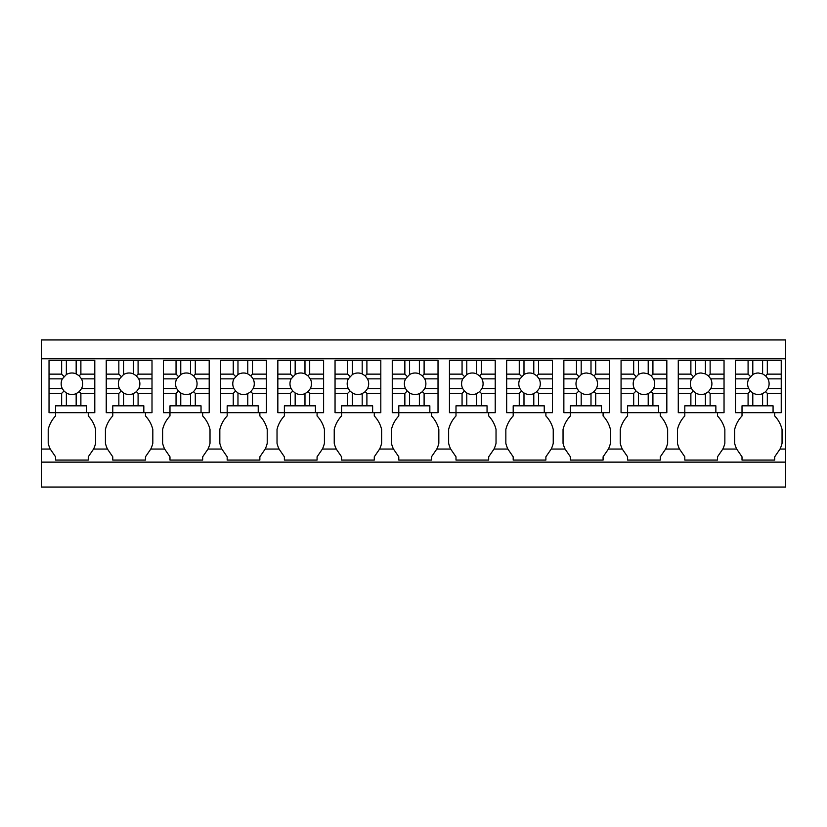 <?xml version="1.0" encoding="UTF-8"?>
<svg xmlns="http://www.w3.org/2000/svg" width="827" height="827" viewBox="0 0 827 827"><rect width="100%" height="100%" fill="white"/><g stroke="black" fill="none" stroke-linecap="round" stroke-linejoin="round"><path stroke-width="1.24" d="M41.35 487.051L785.65 487.051L785.65 449.051L780.026 449.051L774.703 456.814L774.703 460.081L742.015 460.081L742.015 456.814L736.681 449.051L722.819 449.051L717.495 456.814L717.495 460.081L684.808 460.081L684.808 456.814L679.484 449.051L665.621 449.051L660.297 456.814L660.297 460.081L627.6 460.081L627.6 456.814L622.276 449.051L608.414 449.051L603.09 456.814L603.09 460.081L570.403 460.081L570.403 456.814L565.079 449.051L551.216 449.051L545.882 456.814L545.882 460.081L513.195 460.081L513.195 456.814L507.871 449.051L494.008 449.051L488.685 456.814L488.685 460.081L455.997 460.081L455.997 456.814L450.663 449.051L436.801 449.051L431.477 456.814L431.477 460.081L398.79 460.081L398.79 456.814L393.466 449.051L379.603 449.051L374.28 456.814L374.28 460.081L341.582 460.081L341.582 456.814L336.258 449.051L322.396 449.051L317.072 456.814L317.072 460.081L284.385 460.081L284.385 456.814L279.061 449.051L265.198 449.051L259.864 456.814L259.864 460.081L227.177 460.081L227.177 456.814L221.853 449.051L207.99 449.051L202.667 456.814L202.667 460.081L169.98 460.081L169.98 456.814L164.645 449.051L150.783 449.051L145.459 456.814L145.459 460.081L112.772 460.081L112.772 456.814L107.448 449.051L93.585 449.051L88.262 456.814L88.262 460.081L55.564 460.081L55.564 456.814L50.24 449.051L41.35 449.051L41.35 487.051M41.35 358.753L785.65 358.753L785.65 339.949L41.35 339.949L41.35 449.051M785.65 358.753L785.65 449.051M785.65 462.128L41.35 462.128M55.564 412.683L55.564 405.819L86.618 405.819L86.618 412.683L49.031 412.683L55.564 412.683L55.564 415.95A29.627 29.627 0 0 0 48.214 429.471L48.214 443.293A29.627 29.627 0 0 0 50.24 449.051M93.585 449.051A29.627 29.627 0 0 0 95.612 443.293L95.612 429.471A29.627 29.627 0 0 0 88.262 415.95L88.262 412.683L94.795 412.683L94.795 393.373L80.881 393.373L80.881 405.819M112.772 412.683L112.772 405.819L143.826 405.819L143.826 412.683L106.238 412.683L112.772 412.683L112.772 415.95A29.627 29.627 0 0 0 105.422 429.471L105.422 443.293A29.627 29.627 0 0 0 107.448 449.051M150.783 449.051A29.627 29.627 0 0 0 152.819 443.293L152.819 429.471A29.627 29.627 0 0 0 145.459 415.95L145.459 412.683L152.003 412.683L152.003 393.373L138.088 393.373L138.088 405.819M169.98 412.683L169.98 405.819L201.033 405.819L201.033 412.683L163.436 412.683L169.98 412.683L169.98 415.95A29.627 29.627 0 0 0 162.619 429.471L162.619 443.293A29.627 29.627 0 0 0 164.645 449.051M207.99 449.051A29.627 29.627 0 0 0 210.017 443.293L210.017 429.471A29.627 29.627 0 0 0 202.667 415.95L202.667 412.683L209.2 412.683L209.2 393.373L195.286 393.373L195.286 405.819M227.177 412.683L227.177 405.819L258.231 405.819L258.231 412.683L220.644 412.683L227.177 412.683L227.177 415.95A29.627 29.627 0 0 0 219.827 429.471L219.827 443.293A29.627 29.627 0 0 0 221.853 449.051M265.198 449.051A29.627 29.627 0 0 0 267.224 443.293L267.224 429.471A29.627 29.627 0 0 0 259.864 415.95L259.864 412.683L266.408 412.683L266.408 393.373L252.493 393.373L252.493 405.819M284.385 412.683L284.385 405.819L315.438 405.819L315.438 412.683L277.841 412.683L284.385 412.683L284.385 415.95A29.627 29.627 0 0 0 277.024 429.471L277.024 443.293A29.627 29.627 0 0 0 279.061 449.051M322.396 449.051A29.627 29.627 0 0 0 324.422 443.293L324.422 429.471A29.627 29.627 0 0 0 317.072 415.95L317.072 412.683L323.605 412.683L323.605 393.373L309.691 393.373L309.691 405.819M341.582 412.683L341.582 405.819L372.636 405.819L372.636 412.683L335.049 412.683L341.582 412.683L341.582 415.95A29.627 29.627 0 0 0 334.232 429.471L334.232 443.293A29.627 29.627 0 0 0 336.258 449.051M379.603 449.051A29.627 29.627 0 0 0 381.629 443.293L381.629 429.471A29.627 29.627 0 0 0 374.28 415.95L374.28 412.683L380.813 412.683L380.813 393.373L366.899 393.373L366.899 405.819M398.79 412.683L398.79 405.819L429.844 405.819L429.844 412.683L392.256 412.683L398.79 412.683L398.79 415.95A29.627 29.627 0 0 0 391.44 429.471L391.44 443.293A29.627 29.627 0 0 0 393.466 449.051M436.801 449.051A29.627 29.627 0 0 0 438.837 443.293L438.837 429.471A29.627 29.627 0 0 0 431.477 415.95L431.477 412.683L438.021 412.683L438.021 393.373L424.106 393.373L424.106 405.819M455.997 412.683L455.997 405.819L487.051 405.819L487.051 412.683L449.454 412.683L455.997 412.683L455.997 415.95A29.627 29.627 0 0 0 448.637 429.471L448.637 443.293A29.627 29.627 0 0 0 450.663 449.051M494.008 449.051A29.627 29.627 0 0 0 496.035 443.293L496.035 429.471A29.627 29.627 0 0 0 488.685 415.95L488.685 412.683L495.218 412.683L495.218 393.373L481.304 393.373L481.304 405.819M513.195 412.683L513.195 405.819L544.249 405.819L544.249 412.683L506.662 412.683L513.195 412.683L513.195 415.95A29.627 29.627 0 0 0 505.845 429.471L505.845 443.293A29.627 29.627 0 0 0 507.871 449.051M551.216 449.051A29.627 29.627 0 0 0 553.242 443.293L553.242 429.471A29.627 29.627 0 0 0 545.882 415.95L545.882 412.683L552.426 412.683L552.426 393.373L538.511 393.373L538.511 405.819M570.403 412.683L570.403 405.819L601.456 405.819L601.456 412.683L563.859 412.683L570.403 412.683L570.403 415.95A29.627 29.627 0 0 0 563.042 429.471L563.042 443.293A29.627 29.627 0 0 0 565.079 449.051M608.414 449.051A29.627 29.627 0 0 0 610.44 443.293L610.44 429.471A29.627 29.627 0 0 0 603.09 415.95L603.09 412.683L609.623 412.683L609.623 393.373L595.709 393.373L595.709 405.819M627.6 412.683L627.6 405.819L658.654 405.819L658.654 412.683L621.067 412.683L627.6 412.683L627.6 415.95A29.627 29.627 0 0 0 620.25 429.471L620.25 443.293A29.627 29.627 0 0 0 622.276 449.051M665.621 449.051A29.627 29.627 0 0 0 667.647 443.293L667.647 429.471A29.627 29.627 0 0 0 660.297 415.95L660.297 412.683L666.831 412.683L666.831 393.373L652.917 393.373L652.917 405.819M684.808 412.683L684.808 405.819L715.862 405.819L715.862 412.683L678.274 412.683L684.808 412.683L684.808 415.95A29.627 29.627 0 0 0 677.458 429.471L677.458 443.293A29.627 29.627 0 0 0 679.484 449.051M722.819 449.051A29.627 29.627 0 0 0 724.855 443.293L724.855 429.471A29.627 29.627 0 0 0 717.495 415.95L717.495 412.683L724.038 412.683L724.038 393.373L710.124 393.373L710.124 405.819M742.015 412.683L742.015 405.819L773.069 405.819L773.069 412.683L735.472 412.683L742.015 412.683L742.015 415.95A29.627 29.627 0 0 0 734.655 429.471L734.655 443.293A29.627 29.627 0 0 0 736.681 449.051M780.026 449.051A29.627 29.627 0 0 0 782.053 443.293L782.053 429.471A29.627 29.627 0 0 0 774.703 415.95L774.703 412.683L781.236 412.683L781.236 393.373L767.322 393.373L767.322 405.819M66.356 405.819L66.356 392.959A10.751 10.751 0 0 0 76.167 393.631L76.167 405.819M66.356 392.959L63.989 391.026L61.643 393.373L61.643 405.819M80.881 393.373L79.185 391.678L76.167 393.631M80.881 374.135L79.185 375.83L76.167 373.876A10.751 10.751 0 0 0 66.356 374.548L66.356 360.386L80.881 360.386L80.881 374.135L94.795 374.135L94.795 393.373M79.185 375.83L81.48 378.849L94.795 378.849M79.185 391.678L81.48 388.659A10.751 10.751 0 0 0 81.48 378.849M63.989 391.026L62.345 388.659A10.751 10.751 0 0 1 62.345 378.849L66.356 374.548M49.031 374.135L61.643 374.135L61.643 360.386L49.031 360.386L49.031 388.659L62.345 388.659M49.031 388.659L49.031 393.373L61.643 393.373M49.031 393.373L49.031 412.683M86.618 412.683L94.795 412.683M81.48 388.659L94.795 388.659M76.167 373.876L76.167 360.386M61.643 360.386L66.356 360.386M61.643 374.135L63.989 376.481M49.031 378.849L62.345 378.849M94.795 374.135L94.795 360.386L80.881 360.386M123.564 405.819L123.564 392.959A10.751 10.751 0 0 0 133.364 393.631L133.364 405.819M123.564 392.959L121.197 391.026L118.84 393.373L118.84 405.819M138.088 393.373L136.383 391.678L133.364 393.631M138.088 374.135L136.383 375.83L133.364 373.876A10.751 10.751 0 0 0 123.564 374.548L123.564 360.386L138.088 360.386L138.088 374.135L152.003 374.135L152.003 393.373M136.383 375.83L138.688 378.849L152.003 378.849M136.383 391.678L138.688 388.659A10.751 10.751 0 0 0 138.688 378.849M121.197 391.026L119.543 388.659A10.751 10.751 0 0 1 119.543 378.849L123.564 374.548M106.238 374.135L118.84 374.135L118.84 360.386L106.238 360.386L106.238 388.659L119.543 388.659M106.238 388.659L106.238 393.373L118.84 393.373M106.238 393.373L106.238 412.683M143.826 412.683L152.003 412.683M138.688 388.659L152.003 388.659M133.364 373.876L133.364 360.386M118.84 360.386L123.564 360.386M118.84 374.135L121.197 376.481M106.238 378.849L119.543 378.849M152.003 374.135L152.003 360.386L138.088 360.386M180.762 405.819L180.762 392.959A10.751 10.751 0 0 0 190.572 393.631L190.572 405.819M180.762 392.959L178.394 391.026L176.048 393.373L176.048 405.819M195.286 393.373L193.59 391.678L190.572 393.631M195.286 374.135L193.59 375.83L190.572 373.876A10.751 10.751 0 0 0 180.762 374.548L180.762 360.386L195.286 360.386L195.286 374.135L209.2 374.135L209.2 393.373M193.59 375.83L195.885 378.849L209.2 378.849M193.59 391.678L195.885 388.659A10.751 10.751 0 0 0 195.885 378.849M178.394 391.026L176.751 388.659A10.751 10.751 0 0 1 176.751 378.849L180.762 374.548M163.436 374.135L176.048 374.135L176.048 360.386L163.436 360.386L163.436 388.659L176.751 388.659M163.436 388.659L163.436 393.373L176.048 393.373M163.436 393.373L163.436 412.683M201.033 412.683L209.2 412.683M195.885 388.659L209.2 388.659M190.572 373.876L190.572 360.386M176.048 360.386L180.762 360.386M176.048 374.135L178.394 376.481M163.436 378.849L176.751 378.849M209.2 374.135L209.2 360.386L195.286 360.386M237.969 405.819L237.969 392.959A10.751 10.751 0 0 0 247.769 393.631L247.769 405.819M237.969 392.959L235.602 391.026L233.245 393.373L233.245 405.819M252.493 393.373L250.798 391.678L247.769 393.631M252.493 374.135L250.798 375.83L247.769 373.876A10.751 10.751 0 0 0 237.969 374.548L237.969 360.386L252.493 360.386L252.493 374.135L266.408 374.135L266.408 393.373M250.798 375.83L253.093 378.849L266.408 378.849M250.798 391.678L253.093 388.659A10.751 10.751 0 0 0 253.093 378.849M235.602 391.026L233.958 388.659A10.751 10.751 0 0 1 233.958 378.849L237.969 374.548M220.644 374.135L233.245 374.135L233.245 360.386L220.644 360.386L220.644 388.659L233.958 388.659M220.644 388.659L220.644 393.373L233.245 393.373M220.644 393.373L220.644 412.683M258.231 412.683L266.408 412.683M253.093 388.659L266.408 388.659M247.769 373.876L247.769 360.386M233.245 360.386L237.969 360.386M233.245 374.135L235.602 376.481M220.644 378.849L233.958 378.849M266.408 374.135L266.408 360.386L252.493 360.386M295.167 405.819L295.167 392.959A10.751 10.751 0 0 0 304.977 393.631L304.977 405.819M295.167 392.959L292.799 391.026L290.453 393.373L290.453 405.819M309.691 393.373L307.995 391.678L304.977 393.631M309.691 374.135L307.995 375.83L304.977 373.876A10.751 10.751 0 0 0 295.167 374.548L295.167 360.386L309.691 360.386L309.691 374.135L323.605 374.135L323.605 393.373M307.995 375.83L310.301 378.849L323.605 378.849M307.995 391.678L310.301 388.659A10.751 10.751 0 0 0 310.301 378.849M292.799 391.026L291.156 388.659A10.751 10.751 0 0 1 291.156 378.849L295.167 374.548M277.841 374.135L290.453 374.135L290.453 360.386L277.841 360.386L277.841 388.659L291.156 388.659M277.841 388.659L277.841 393.373L290.453 393.373M277.841 393.373L277.841 412.683M315.438 412.683L323.605 412.683M310.301 388.659L323.605 388.659M304.977 373.876L304.977 360.386M290.453 360.386L295.167 360.386M290.453 374.135L292.799 376.481M277.841 378.849L291.156 378.849M323.605 374.135L323.605 360.386L309.691 360.386M352.374 405.819L352.374 392.959A10.751 10.751 0 0 0 362.185 393.631L362.185 405.819M352.374 392.959L350.007 391.026L347.66 393.373L347.66 405.819M366.899 393.373L365.203 391.678L362.185 393.631M366.899 374.135L365.203 375.83L362.185 373.876A10.751 10.751 0 0 0 352.374 374.548L352.374 360.386L366.899 360.386L366.899 374.135L380.813 374.135L380.813 393.373M365.203 375.83L367.498 378.849L380.813 378.849M365.203 391.678L367.498 388.659A10.751 10.751 0 0 0 367.498 378.849M350.007 391.026L348.363 388.659A10.751 10.751 0 0 1 348.363 378.849L352.374 374.548M335.049 374.135L347.66 374.135L347.66 360.386L335.049 360.386L335.049 388.659L348.363 388.659M335.049 388.659L335.049 393.373L347.66 393.373M335.049 393.373L335.049 412.683M372.636 412.683L380.813 412.683M367.498 388.659L380.813 388.659M362.185 373.876L362.185 360.386M347.66 360.386L352.374 360.386M347.66 374.135L350.007 376.481M335.049 378.849L348.363 378.849M380.813 374.135L380.813 360.386L366.899 360.386M409.582 405.819L409.582 392.959A10.751 10.751 0 0 0 419.382 393.631L419.382 405.819M409.582 392.959L407.215 391.026L404.858 393.373L404.858 405.819M424.106 393.373L422.401 391.678L419.382 393.631M424.106 374.135L422.401 375.83L419.382 373.876A10.751 10.751 0 0 0 409.582 374.548L409.582 360.386L424.106 360.386L424.106 374.135L438.021 374.135L438.021 393.373M422.401 375.83L424.706 378.849L438.021 378.849M422.401 391.678L424.706 388.659A10.751 10.751 0 0 0 424.706 378.849M407.215 391.026L405.561 388.659A10.751 10.751 0 0 1 405.561 378.849L409.582 374.548M392.256 374.135L404.858 374.135L404.858 360.386L392.256 360.386L392.256 388.659L405.561 388.659M392.256 388.659L392.256 393.373L404.858 393.373M392.256 393.373L392.256 412.683M429.844 412.683L438.021 412.683M424.706 388.659L438.021 388.659M419.382 373.876L419.382 360.386M404.858 360.386L409.582 360.386M404.858 374.135L407.215 376.481M392.256 378.849L405.561 378.849M438.021 374.135L438.021 360.386L424.106 360.386M466.779 405.819L466.779 392.959A10.751 10.751 0 0 0 476.59 393.631L476.59 405.819M466.779 392.959L464.412 391.026L462.066 393.373L462.066 405.819M481.304 393.373L479.608 391.678L476.59 393.631M481.304 374.135L479.608 375.83L476.59 373.876A10.751 10.751 0 0 0 466.779 374.548L466.779 360.386L481.304 360.386L481.304 374.135L495.218 374.135L495.218 393.373M479.608 375.83L481.903 378.849L495.218 378.849M479.608 391.678L481.903 388.659A10.751 10.751 0 0 0 481.903 378.849M464.412 391.026L462.769 388.659A10.751 10.751 0 0 1 462.769 378.849L466.779 374.548M449.454 374.135L462.066 374.135L462.066 360.386L449.454 360.386L449.454 388.659L462.769 388.659M449.454 388.659L449.454 393.373L462.066 393.373M449.454 393.373L449.454 412.683M487.051 412.683L495.218 412.683M481.903 388.659L495.218 388.659M476.59 373.876L476.59 360.386M462.066 360.386L466.779 360.386M462.066 374.135L464.412 376.481M449.454 378.849L462.769 378.849M495.218 374.135L495.218 360.386L481.304 360.386M523.987 405.819L523.987 392.959A10.751 10.751 0 0 0 533.787 393.631L533.787 405.819M523.987 392.959L521.62 391.026L519.263 393.373L519.263 405.819M538.511 393.373L536.806 391.678L533.787 393.631M538.511 374.135L536.816 375.83L533.787 373.876A10.751 10.751 0 0 0 523.987 374.548L523.987 360.386L538.511 360.386L538.511 374.135L552.426 374.135L552.426 393.373M536.806 375.83L539.111 378.849L552.426 378.849M536.806 391.678L539.111 388.659A10.751 10.751 0 0 0 539.111 378.849M521.62 391.026L519.976 388.659A10.751 10.751 0 0 1 519.976 378.849L523.987 374.548M506.662 374.135L519.263 374.135L519.263 360.386L506.662 360.386L506.662 388.659L519.976 388.659M506.662 388.659L506.662 393.373L519.263 393.373M506.662 393.373L506.662 412.683M544.249 412.683L552.426 412.683M539.111 388.659L552.426 388.659M533.787 373.876L533.787 360.386M519.263 360.386L523.987 360.386M519.263 374.135L521.62 376.481M506.662 378.849L519.976 378.849M552.426 374.135L552.426 360.386L538.511 360.386M581.185 405.819L581.185 392.959A10.751 10.751 0 0 0 590.995 393.631L590.995 405.819M581.185 392.959L578.817 391.026L576.471 393.373L576.471 405.819M595.709 393.373L594.013 391.678L590.995 393.631M595.709 374.135L594.013 375.83L590.995 373.876L586.746 372.998A10.751 10.751 0 0 0 581.185 374.548L581.185 360.386L595.709 360.386L595.709 374.135L609.623 374.135L609.623 393.373M594.013 375.83L596.319 378.849L609.623 378.849M594.013 391.678L596.319 388.659A10.751 10.751 0 0 0 596.319 378.849M578.817 391.026L577.174 388.659A10.751 10.751 0 0 1 577.174 378.849L581.185 374.548M563.859 374.135L576.471 374.135L576.471 360.386L563.859 360.386L563.859 388.659L577.174 388.659M563.859 388.659L563.859 393.373L576.471 393.373M563.859 393.373L563.859 412.683M601.456 412.683L609.623 412.683M596.319 388.659L609.623 388.659M590.995 373.876L590.995 360.386M576.471 360.386L581.185 360.386M576.471 374.135L578.817 376.481M563.859 378.849L577.174 378.849M609.623 374.135L609.623 360.386L595.709 360.386M638.392 405.819L638.392 392.959A10.751 10.751 0 0 0 648.203 393.631L648.203 405.819M638.392 392.959L636.025 391.026L633.678 393.373L633.678 405.819M652.917 393.373L651.221 391.678L648.203 393.631M652.917 374.135L651.221 375.83L648.203 373.876L643.944 372.998A10.751 10.751 0 0 0 638.392 374.548L638.392 360.386L652.917 360.386L652.917 374.135L666.831 374.135L666.831 393.373M651.221 375.83L653.516 378.849L666.831 378.849M651.221 391.678L653.516 388.659A10.751 10.751 0 0 0 653.516 378.849M636.025 391.026L634.381 388.659A10.751 10.751 0 0 1 634.381 378.849L638.392 374.548M621.067 374.135L633.678 374.135L633.678 360.386L621.067 360.386L621.067 388.659L634.381 388.659M621.067 388.659L621.067 393.373L633.678 393.373M621.067 393.373L621.067 412.683M658.654 412.683L666.831 412.683M653.516 388.659L666.831 388.659M648.203 373.876L648.203 360.386M633.678 360.386L638.392 360.386M633.678 374.135L636.025 376.481M621.067 378.849L634.381 378.849M666.831 374.135L666.831 360.386L652.917 360.386M695.6 405.819L695.6 392.959A10.751 10.751 0 0 0 705.4 393.631L705.4 405.819M695.6 392.959L693.233 391.026L690.876 393.373L690.876 405.819M710.124 393.373L708.419 391.678L705.4 393.631M710.124 374.135L708.419 375.83L705.4 373.876L701.151 372.998A10.751 10.751 0 0 0 695.6 374.548L695.6 360.386L710.124 360.386L710.124 374.135L724.038 374.135L724.038 393.373M708.419 375.83L710.724 378.849L724.038 378.849M708.419 391.678L710.724 388.659A10.751 10.751 0 0 0 710.724 378.849M693.233 391.026L691.579 388.659A10.751 10.751 0 0 1 691.579 378.849L695.6 374.548M678.274 374.135L690.876 374.135L690.876 360.386L678.274 360.386L678.274 388.659L691.579 388.659M678.274 388.659L678.274 393.373L690.876 393.373M678.274 393.373L678.274 412.683M715.862 412.683L724.038 412.683M710.724 388.659L724.038 388.659M705.4 373.876L705.4 360.386M690.876 360.386L695.6 360.386M690.876 374.135L693.233 376.481M678.274 378.849L691.579 378.849M724.038 374.135L724.038 360.386L710.124 360.386M752.797 405.819L752.797 392.959A10.751 10.751 0 0 0 762.608 393.631L762.608 405.819M752.797 392.959L750.43 391.026L748.084 393.373L748.084 405.819M767.322 393.373L765.626 391.678L762.608 393.631M767.322 374.135L765.626 375.83L762.608 373.876L758.359 372.998A10.751 10.751 0 0 0 752.797 374.548L752.797 360.386L767.322 360.386L767.322 374.135L781.236 374.135L781.236 393.373M765.626 375.83L767.921 378.849L781.236 378.849M765.626 391.678L767.921 388.659A10.751 10.751 0 0 0 767.921 378.849M750.43 391.026L748.786 388.659A10.751 10.751 0 0 1 748.786 378.849L752.797 374.548M735.472 374.135L748.084 374.135L748.084 360.386L735.472 360.386L735.472 388.659L748.786 388.659M735.472 388.659L735.472 393.373L748.084 393.373M735.472 393.373L735.472 412.683M773.069 412.683L781.236 412.683M767.921 388.659L781.236 388.659M762.608 373.876L762.608 360.386M748.084 360.386L752.797 360.386M748.084 374.135L750.43 376.481M735.472 378.849L748.786 378.849M781.236 374.135L781.236 360.386L767.322 360.386"/></g></svg>
